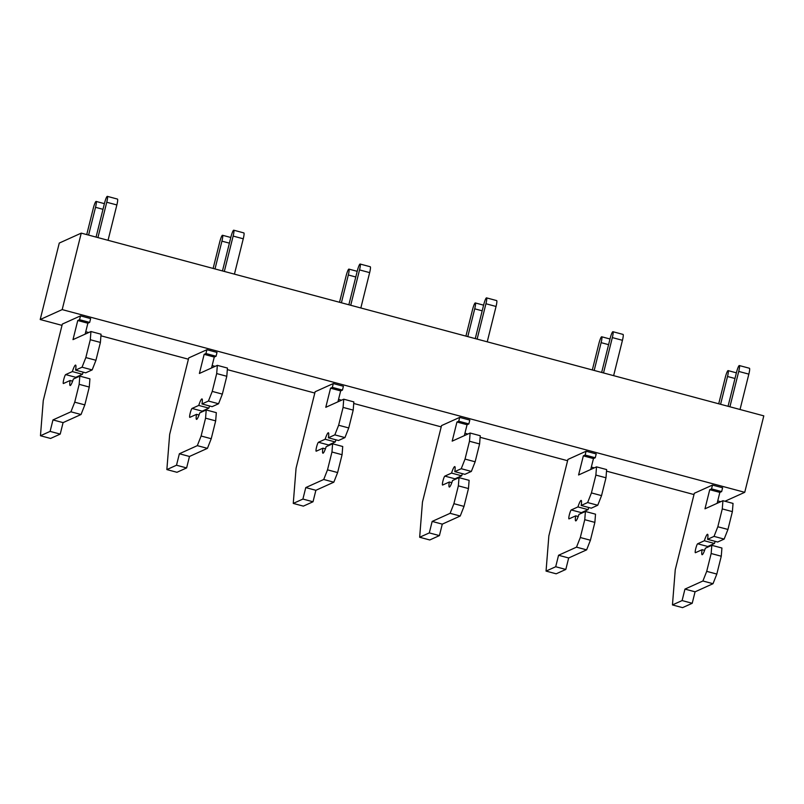 <?xml version="1.0" encoding="UTF-8"?>
<svg xmlns="http://www.w3.org/2000/svg" width="804" height="804" viewBox="0 0 804 804"><rect width="100%" height="100%" fill="white"/><g stroke="black" fill="none" stroke-linecap="round" stroke-linejoin="round"><path stroke-width="1.21" d="M81.254 233.13L59.265 243.069L40.2 319.53L62.189 309.6L81.254 233.13L763.8 415.859L744.735 492.319L62.189 309.6M724.967 501.254L744.735 492.319M720.706 501.706L717.731 500.912M693.993 494.56L606.517 471.144M594.307 467.868L591.332 467.074M567.604 460.722L480.119 437.306M467.908 434.039L464.943 433.235M441.205 426.884L353.72 403.467M341.509 400.201L338.544 399.407M314.806 393.045L227.321 369.629M215.11 366.363L212.145 365.569M188.407 359.207L100.932 335.791M88.721 332.524L85.747 331.73M62.008 325.369L40.2 319.53M717.138 503.324L719.851 492.4L721.65 491.596L722.605 487.767L712.495 485.063L694.314 493.274L675.249 569.745L672.456 604.93L682.104 600.568L684.958 589.101L702.907 580.99L706.706 571.363L711.158 553.524L711.811 545.313L705.339 548.227A10.583 1.538 105 0 1 702.103 554.72A10.583 1.538 105 0 1 702.113 549.685L695.43 552.71A4.633 0.673 105 0 1 695.339 552.72A4.633 0.673 105 0 1 695.822 548.338A4.633 0.673 105 0 1 697.651 543.785L704.344 540.76L714.454 543.474A10.583 1.538 105 0 1 715.188 541.343M546.057 571.091L555.705 566.74L565.815 569.443L556.167 573.805L546.057 571.091L548.851 535.906L567.915 459.436L586.096 451.225L596.206 453.928L595.251 457.757L585.141 455.044L586.096 451.225M419.658 537.253L429.306 532.901L439.416 535.605L429.768 539.966L419.658 537.253L422.462 502.068L441.527 425.597L459.697 417.387L469.807 420.1L468.853 423.919L458.742 421.216L459.697 417.387M293.259 503.415L302.907 499.063L313.017 501.766L303.369 506.128L293.259 503.415L296.063 468.229L315.128 391.759L333.298 383.548L343.408 386.262L342.464 390.081L332.343 387.377L333.298 383.548M166.86 469.586L176.508 465.225L186.618 467.928L176.97 472.29L166.86 469.586L169.664 434.391L188.729 357.921L206.899 349.71L217.02 352.423L216.065 356.242L205.945 353.539L206.899 349.71M40.461 435.748L50.109 431.386L60.22 434.09L50.572 438.451L40.461 435.748L43.265 400.553L62.33 324.082L80.511 315.871L90.621 318.585L89.666 322.404L79.556 319.701L80.511 315.871M721.65 491.596L711.54 488.882L712.495 485.063M719.851 492.4L709.741 489.696L711.54 488.882M704.344 540.76A10.583 1.538 105 0 1 707.58 534.278A10.583 1.538 105 0 1 707.57 539.313L717.681 542.017L724.143 539.092L727.942 529.464L732.384 511.625L733.037 503.415L722.927 500.701L704.977 508.811L709.741 489.696M732.384 511.625L722.273 508.912L722.927 500.701M727.942 529.464L717.821 526.761L722.273 508.912M724.143 539.092L714.032 536.389L717.821 526.761M707.57 539.313L714.032 536.389M707.158 547.413A4.633 0.673 105 0 1 707.761 546.489L714.454 543.474M704.605 550.358L702.113 549.685M672.456 604.93L682.566 607.643L692.214 603.281L695.068 591.814L713.017 583.704L716.816 574.066L721.268 556.227L721.922 548.016L711.811 545.313M721.268 556.227L711.158 553.524M716.816 574.066L706.706 571.363M713.017 583.704L702.907 580.99M695.068 591.814L684.958 589.101M692.214 603.281L682.104 600.568M720.585 404.291L727.519 376.493A6.613 0.955 105 0 0 728.102 370.614A6.613 0.955 105 0 0 725.268 377.508L718.716 403.789M729.921 406.784L738.735 371.428A6.613 0.955 105 0 0 739.318 365.549A6.613 0.955 105 0 0 736.494 372.443L728.052 406.291M739.318 365.549L749.439 368.252A6.613 0.955 105 0 1 748.846 374.131L740.032 409.497M590.739 469.486L593.463 458.571L583.342 455.858L585.141 455.044M593.463 458.571L595.251 457.757M578.217 516.52L575.714 515.846L569.031 518.871A4.633 0.673 105 0 1 568.941 518.881A4.633 0.673 105 0 1 569.423 514.5A4.633 0.673 105 0 1 571.252 509.947L577.945 506.922A10.583 1.538 105 0 1 581.181 500.44A10.583 1.538 105 0 1 581.171 505.475L591.282 508.178L597.744 505.254L601.543 495.626L605.985 477.787L606.638 469.576L596.528 466.863L578.578 474.973L583.342 455.858M605.985 477.787L595.875 475.084L596.528 466.863M601.543 495.626L591.432 492.922L595.875 475.084M597.744 505.254L587.634 502.55L591.432 492.922M581.171 505.475L587.634 502.55M577.945 506.922L588.056 509.635A10.583 1.538 105 0 1 588.789 507.515M580.759 513.575A4.633 0.673 105 0 1 581.362 512.65L588.056 509.635M565.815 569.443L568.669 557.976L586.629 549.866L590.417 540.228L594.87 522.389L595.523 514.178L585.412 511.475L578.95 514.389A10.583 1.538 105 0 1 575.704 520.881A10.583 1.538 105 0 1 575.714 515.846M594.87 522.389L584.759 519.685L585.412 511.475M590.417 540.228L580.307 537.524L584.759 519.685M586.629 549.866L576.508 547.152L580.307 537.524M568.669 557.976L558.559 555.262L576.508 547.152M555.705 566.74L558.559 555.262M594.186 370.453L601.121 342.655A6.613 0.955 105 0 0 601.704 336.775A6.613 0.955 105 0 0 598.869 343.67L592.327 369.951M603.523 372.945L612.336 337.59A6.613 0.955 105 0 0 612.929 331.71A6.613 0.955 105 0 0 610.095 338.605L601.653 372.453M612.929 331.71L623.04 334.414A6.613 0.955 105 0 1 622.447 340.303L613.633 375.659M464.34 435.647L467.064 424.733L456.953 422.02L458.742 421.216M467.064 424.733L468.853 423.919M451.818 482.681L449.315 482.018L442.632 485.033A4.633 0.673 105 0 1 442.552 485.043A4.633 0.673 105 0 1 443.024 480.661A4.633 0.673 105 0 1 444.853 476.109L451.546 473.084A10.583 1.538 105 0 1 454.783 466.601A10.583 1.538 105 0 1 454.773 471.636L464.883 474.34L471.345 471.425L475.144 461.787L479.596 443.949L480.249 435.738L470.129 433.034L452.18 441.135L456.953 422.02M479.596 443.949L469.476 441.245L470.129 433.034M475.144 461.787L465.034 459.084L469.476 441.245M471.345 471.425L461.235 468.712L465.034 459.084M454.773 471.636L461.235 468.712M451.546 473.084L461.657 475.797A10.583 1.538 105 0 1 462.39 473.677M454.361 479.737A4.633 0.673 105 0 1 454.974 478.812L461.657 475.797M439.416 535.605L442.28 524.138L460.23 516.027L464.019 506.399L468.471 488.551L469.124 480.34L459.014 477.636L452.551 480.551A10.583 1.538 105 0 1 449.315 487.043A10.583 1.538 105 0 1 449.315 482.018M468.471 488.551L458.36 485.847L459.014 477.636M464.019 506.399L453.908 503.686L458.36 485.847M460.23 516.027L450.119 513.314L453.908 503.686M442.28 524.138L432.16 521.424L450.119 513.314M429.306 532.901L432.16 521.424M467.787 336.615L474.722 308.826A6.613 0.955 105 0 0 475.305 302.937A6.613 0.955 105 0 0 472.481 309.831L465.928 336.112M477.124 339.107L485.938 303.751A6.613 0.955 105 0 0 486.531 297.872A6.613 0.955 105 0 0 483.696 304.766L475.254 338.615M486.531 297.872L496.641 300.585A6.613 0.955 105 0 1 496.048 306.465L487.234 341.821M337.941 401.809L340.665 390.895L330.555 388.181L332.343 387.377M340.665 390.895L342.464 390.081M325.419 448.843L322.927 448.18L316.233 451.195A4.633 0.673 105 0 1 316.153 451.205A4.633 0.673 105 0 1 316.625 446.823A4.633 0.673 105 0 1 318.464 442.27L325.148 439.255A10.583 1.538 105 0 1 328.384 432.763A10.583 1.538 105 0 1 328.374 437.798L338.484 440.502L344.946 437.587L348.745 427.949L353.197 410.11L353.85 401.899L343.74 399.196L325.781 407.306L330.555 388.181M353.197 410.11L343.087 407.407L343.74 399.196M348.745 427.949L338.635 425.246L343.087 407.407M344.946 437.587L334.836 434.874L338.635 425.246M328.374 437.798L334.836 434.874M325.148 439.255L335.258 441.959A10.583 1.538 105 0 1 335.992 439.838M327.962 445.898A4.633 0.673 105 0 1 328.575 444.984L335.258 441.959M313.017 501.766L315.882 490.299L333.831 482.189L337.62 472.561L342.072 454.712L342.725 446.501L332.615 443.798L326.153 446.722A10.583 1.538 105 0 1 322.917 453.205A10.583 1.538 105 0 1 322.927 448.18M342.072 454.712L331.962 452.009L332.615 443.798M337.62 472.561L327.509 469.848L331.962 452.009M333.831 482.189L323.721 479.485L327.509 469.848M315.882 490.299L305.771 487.586L323.721 479.485M302.907 499.063L305.771 487.586M341.398 302.776L348.323 274.988A6.613 0.955 105 0 0 348.916 269.109A6.613 0.955 105 0 0 346.082 276.003L339.529 302.274M350.725 305.279L359.539 269.913A6.613 0.955 105 0 0 360.132 264.034A6.613 0.955 105 0 0 357.298 270.928L348.856 304.776M360.132 264.034L370.242 266.747A6.613 0.955 105 0 1 369.649 272.626L360.835 307.982M211.542 367.971L214.266 357.056L204.156 354.343L205.945 353.539M214.266 357.056L216.065 356.242M199.02 415.005L196.528 414.341L189.834 417.356A4.633 0.673 105 0 1 189.754 417.366A4.633 0.673 105 0 1 190.236 412.985A4.633 0.673 105 0 1 192.066 408.432L198.749 405.417A10.583 1.538 105 0 1 201.985 398.925A10.583 1.538 105 0 1 201.975 403.96L212.085 406.663L218.557 403.749L222.346 394.111L226.798 376.272L227.452 368.061L217.341 365.358L199.392 373.468L204.156 354.343M226.798 376.272L216.688 373.569L217.341 365.358M222.346 394.111L212.236 391.407L216.688 373.569M218.557 403.749L208.437 401.035L212.236 391.407M201.975 403.96L208.437 401.035M198.749 405.417L208.859 408.12A10.583 1.538 105 0 1 209.593 406M201.563 412.06A4.633 0.673 105 0 1 202.176 411.145L208.859 408.12M186.618 467.928L189.483 456.461L207.432 448.351L211.231 438.723L215.673 420.874L216.326 412.663L206.216 409.96L199.754 412.884A10.583 1.538 105 0 1 196.518 419.366A10.583 1.538 105 0 1 196.528 414.341M215.673 420.874L205.563 418.17L206.216 409.96M211.231 438.723L201.111 436.009L205.563 418.17M207.432 448.351L197.322 445.647L201.111 436.009M189.483 456.461L179.372 453.757L197.322 445.647M176.508 465.225L179.372 453.757M215 268.938L221.924 241.15A6.613 0.955 105 0 0 222.517 235.27A6.613 0.955 105 0 0 219.683 242.165L213.13 268.435M224.326 271.44L233.14 236.074A6.613 0.955 105 0 0 233.733 230.195A6.613 0.955 105 0 0 230.899 237.09L222.467 270.938M233.733 230.195L243.843 232.909A6.613 0.955 105 0 1 243.26 238.788L234.436 274.144M85.144 334.132L87.867 323.218L77.757 320.515L79.556 319.701M87.867 323.218L89.666 322.404M72.621 381.166L70.129 380.503L63.436 383.518A4.633 0.673 105 0 1 63.355 383.538A4.633 0.673 105 0 1 63.838 379.146A4.633 0.673 105 0 1 65.667 374.594L72.35 371.579A10.583 1.538 105 0 1 75.586 365.086A10.583 1.538 105 0 1 75.576 370.121L85.696 372.825L92.158 369.91L95.947 360.282L100.399 342.434L101.053 334.223L90.942 331.519L72.993 339.63L77.757 320.515M100.399 342.434L90.289 339.73L90.942 331.519M95.947 360.282L85.837 357.569L90.289 339.73M92.158 369.91L82.048 367.197L85.837 357.569M75.576 370.121L82.048 367.197M72.35 371.579L82.46 374.282A10.583 1.538 105 0 1 83.194 372.162M75.164 378.222A4.633 0.673 105 0 1 75.777 377.307L82.46 374.282M60.22 434.09L63.084 422.623L81.033 414.512L84.832 404.884L89.274 387.046L89.927 378.835L79.817 376.121L73.355 379.046A10.583 1.538 105 0 1 70.119 385.528A10.583 1.538 105 0 1 70.129 380.503M89.274 387.046L79.164 384.332L79.817 376.121M84.832 404.884L74.722 402.181L79.164 384.332M81.033 414.512L70.923 411.809L74.722 402.181M63.084 422.623L52.974 419.919L70.923 411.809M50.109 431.386L52.974 419.919M88.601 235.1L95.525 207.311A6.613 0.955 105 0 0 96.118 201.432A6.613 0.955 105 0 0 93.284 208.326L86.731 234.597M97.927 237.602L106.751 202.246A6.613 0.955 105 0 0 107.334 196.357A6.613 0.955 105 0 0 104.5 203.251L96.068 237.1M107.334 196.357L117.444 199.07A6.613 0.955 105 0 1 116.861 204.95L108.048 240.306M707.761 546.489L697.651 543.785M727.519 376.493L734.977 378.493M738.735 371.428L748.846 374.131M581.362 512.65L571.252 509.947M601.121 342.655L608.588 344.655M612.336 337.59L622.447 340.303M454.974 478.812L444.853 476.109M474.722 308.826L482.189 310.816M485.938 303.751L496.048 306.465M328.575 444.984L318.464 442.27M348.323 274.988L355.79 276.988M359.539 269.913L369.649 272.626M202.176 411.145L192.066 408.432M221.924 241.15L229.391 243.15M233.14 236.074L243.26 238.788M75.777 377.307L65.667 374.594M95.525 207.311L102.992 209.311M106.751 202.246L116.861 204.95M728.102 370.614L736.394 372.835M601.704 336.775L609.995 338.997M475.305 302.937L483.596 305.158M348.916 269.109L357.197 271.32M222.517 235.27L230.798 237.481M96.118 201.432L104.409 203.653"/></g></svg>
